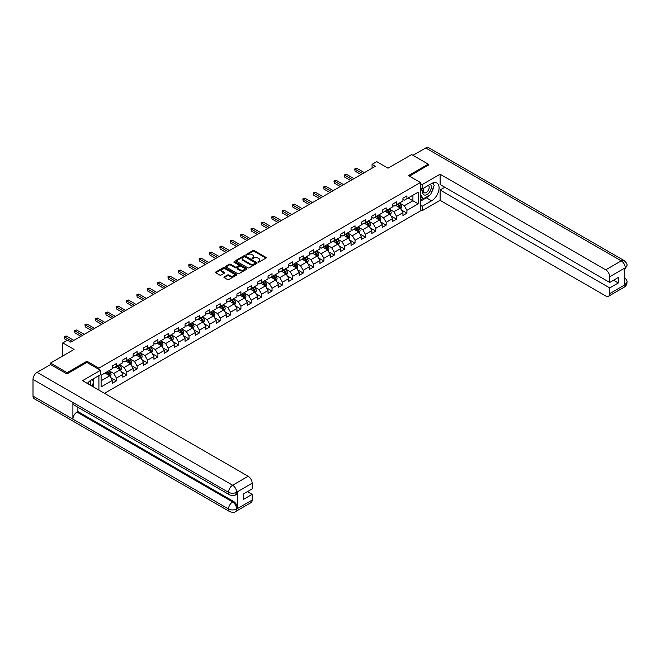 <?xml version="1.0" encoding="UTF-8"?>
<svg xmlns="http://www.w3.org/2000/svg" width="660" height="660" viewBox="0 0 660 660"><rect width="100%" height="100%" fill="white"/><g stroke="black" fill="none" stroke-linecap="round" stroke-linejoin="round"><path stroke-width="0.99" d="M258.093 262.127L259.009 262.127L265.939 258.118A0.924 0.536 0 0 0 265.939 257.367L254.191 250.585A0.924 0.536 0 0 0 252.887 250.585L245.949 254.587L245.949 255.115L247.764 254.595A2.954 1.708 0 0 1 251.938 254.595L252.92 255.164A2.954 1.708 0 0 1 253.786 256.369A2.954 1.708 0 0 1 252.92 257.573L252.021 258.621L253.836 258.101A2.954 1.708 0 0 1 258.01 258.101L258.992 258.671A2.954 1.708 0 0 1 259.858 259.875A2.954 1.708 0 0 1 258.992 261.079L258.093 262.127L258.093 261.599M224.227 276.895A0.924 0.536 0 0 0 224.227 277.646L227.518 279.551A0.924 0.536 0 0 0 228.83 279.551L236.527 275.104A0.924 0.536 0 0 0 236.527 274.346L224.779 267.564A0.924 0.536 0 0 0 223.476 267.564L215.77 272.011A0.924 0.536 0 0 0 215.77 272.762L219.755 275.063A0.924 0.536 0 0 0 221.059 275.063L224.359 273.158A0.924 0.536 0 0 0 224.359 272.407L222.379 271.268A2.467 1.427 0 0 1 221.661 270.262A2.467 1.427 0 0 1 223.179 268.942A2.467 1.427 0 0 1 225.877 269.247L233.607 273.718A2.467 1.427 0 0 1 234.333 274.725A2.467 1.427 0 0 1 232.807 276.045A2.467 1.427 0 0 1 230.117 275.731L228.83 274.989A0.924 0.536 0 0 0 227.518 274.989L224.227 276.895L224.227 277.646L227.518 275.756L227.518 274.989M428.274 165.305L428.274 164.158L411.65 154.555L388.039 168.193L376.728 161.659L372.075 164.348L375.4 166.27L70.777 342.144L67.452 340.222L62.799 342.911L62.799 355.963M86.938 362.455L86.938 361.226L67.122 372.669L50.49 363.066L74.101 349.437L62.799 342.911M86.938 361.226L98.909 368.14L420.428 182.515L420.428 210.928L104.503 393.327M428.274 164.158L408.457 175.601L420.428 182.515M247.822 267.828A0.924 0.536 0 0 0 249.133 267.828L256.839 263.381A0.924 0.536 0 0 0 256.839 262.622L245.083 255.841A0.924 0.536 0 0 0 243.779 255.841L236.074 260.287A0.924 0.536 0 0 0 236.074 261.046L247.822 267.828M234.077 262.267L246.675 269.247L238.978 273.685A0.924 0.536 0 0 1 237.674 273.685L225.926 266.904L225.926 266.153A0.924 0.536 0 0 0 225.926 266.904M225.926 266.153L229.218 264.248A0.924 0.536 0 0 1 230.522 264.248L235.29 266.995A0.924 0.536 0 0 0 236.593 266.995L238.788 265.733A0.924 0.536 0 0 0 238.788 264.982L233.822 262.119L234.737 261.591L246.683 268.488A0.924 0.536 0 0 1 246.683 269.239L246.683 268.488M50.49 364.6L50.49 363.066M67.122 372.669L67.122 373.824M98.909 390.101L98.909 375.623M98.909 369.369L98.909 368.14M110.855 377.677L116.407 380.886L116.407 378.081L122.793 374.393L122.793 377.198L126.778 374.897L126.778 372.091L133.163 368.404L133.163 371.209L137.156 368.907L137.156 366.102L143.542 362.414L143.542 365.219L147.535 362.917L147.535 360.112L153.92 356.425L153.92 359.23L157.905 356.928L157.905 354.123L164.29 350.435L164.29 353.24L168.283 350.93L168.283 348.133L174.669 344.446L174.669 347.251L178.662 344.941L178.662 342.144L185.047 338.456L185.047 341.261L189.032 338.951L189.032 336.146L195.418 332.467L195.418 335.263L199.411 332.962L199.411 330.157L205.796 326.477L205.796 329.274L209.789 326.972L209.789 324.167L216.175 320.479L216.175 323.284L220.16 320.983L220.16 318.178L226.545 314.49L226.545 317.295L230.538 314.993L230.538 312.188L236.923 308.5L236.923 311.305L240.916 309.004L240.916 306.199L247.302 302.511L247.302 305.316L251.287 303.014L251.287 300.209L257.672 296.522L257.672 299.326L261.665 297.025L261.665 294.22L268.051 290.532L268.051 293.337L272.044 291.027L272.044 288.23L278.429 284.542L278.429 287.347L282.414 285.037L282.414 282.241L288.799 278.553L288.799 281.35L292.792 279.048L292.792 276.243L299.178 272.563L299.178 275.36L303.171 273.058L303.171 270.253L309.557 266.566L309.557 269.371L313.541 267.069L313.541 264.264L319.927 260.576L319.927 263.381L323.92 261.079L323.92 258.274L330.305 254.587L330.305 257.392L334.298 255.09L334.298 252.285L340.684 248.597L340.684 251.402L344.668 249.1L344.668 246.296L351.054 242.608L351.054 245.413L355.047 243.111L355.047 240.306L361.433 236.618L361.433 239.423L365.425 237.113L365.425 234.316L371.811 230.629L371.811 233.434L375.796 231.124L375.796 228.327L382.181 224.639L382.181 227.444L386.174 225.134L386.174 222.329L392.56 218.65L392.56 221.447L396.553 219.145L396.553 216.34L402.938 212.66L402.938 215.457L406.923 213.155L406.923 210.35L418.234 203.825L418.234 192.151L412.912 195.22L412.912 200.755L418.234 203.825M116.407 380.886L112.414 383.188L112.414 380.383L101.104 386.917L101.104 375.243L112.414 368.709L112.414 365.912L116.407 363.602L116.407 366.407L122.793 362.719L122.793 359.923L126.778 357.613L126.778 360.418L133.163 356.73L133.163 353.925L137.156 351.623L137.156 354.428L143.542 350.74L143.542 347.935L147.535 345.634L147.535 348.439L153.92 344.751L153.92 341.946L157.905 339.644L157.905 342.449L164.29 338.762L164.29 335.957L168.283 333.655L168.283 336.46L174.669 332.772L174.669 329.967L178.662 327.665L178.662 330.47L185.047 326.783L185.047 323.977L189.032 321.676L189.032 324.472L195.418 320.793L195.418 317.988L199.411 315.686L199.411 318.483L205.796 314.803L205.796 311.998L209.789 309.688L209.789 312.493L216.175 308.806L216.175 306.009L220.16 303.699L220.16 306.504L226.545 302.816L226.545 300.019L230.538 297.709L230.538 300.514L236.923 296.827L236.923 294.022L240.916 291.72L240.916 294.525L247.302 290.837L247.302 288.032L251.287 285.73L251.287 288.536L257.672 284.848L257.672 282.043L261.665 279.741L261.665 282.546L268.051 278.858L268.051 276.053L272.044 273.751L272.044 276.557L278.429 272.869L278.429 270.064L282.414 267.762L282.414 270.567L288.799 266.879L288.799 264.074L292.792 261.772L292.792 264.569L299.178 260.89L299.178 258.085L303.171 255.783L303.171 258.58L309.557 254.892L309.557 252.095L313.541 249.785L313.541 252.59L319.927 248.902L319.927 246.106L323.92 243.796L323.92 246.601L330.305 242.913L330.305 240.108L334.298 237.806L334.298 240.611L340.684 236.923L340.684 234.118L344.668 231.817L344.668 234.622L351.054 230.934L351.054 228.129L355.047 225.827L355.047 228.632L361.433 224.945L361.433 222.139L365.425 219.838L365.425 222.643L371.811 218.955L371.811 216.15L375.796 213.848L375.796 216.653L382.181 212.965L382.181 210.16L386.174 207.859L386.174 210.655L392.56 206.976L392.56 204.171L396.553 201.869L396.553 204.666L402.938 200.987L402.938 198.181L406.923 195.871L406.923 198.676L418.234 192.151M115.343 367.026L120.128 369.79L113.743 373.477L108.958 370.714M112.414 367.174L113.743 367.942L116.407 366.407M113.743 373.477L116.407 378.081M120.128 369.79L122.793 374.393M125.713 361.036L130.507 363.8L124.121 367.488L119.328 364.716M122.793 361.185L124.121 361.952L126.778 360.418M124.121 367.488L126.778 372.091M130.507 363.8L133.163 368.404M136.092 355.039L140.877 357.811L134.5 361.49L129.707 358.726M133.163 355.195L134.5 355.963L137.156 354.428M134.5 361.49L137.156 366.102M140.877 357.811L143.542 362.414M146.47 349.049L151.255 351.813L144.87 355.501L140.085 352.737M143.542 349.206L144.87 349.973L147.535 348.439M144.87 355.501L147.535 360.112M151.255 351.813L153.92 356.425M156.841 343.06L161.634 345.823L155.249 349.511L150.455 346.748M153.92 343.216L155.249 343.984L157.905 342.449M155.249 349.511L157.905 354.123M161.634 345.823L164.29 350.435M167.219 337.07L172.004 339.834L165.627 343.522L160.834 340.758M164.29 337.227L165.627 337.994L168.283 336.46M165.627 343.522L168.283 348.133M172.004 339.834L174.669 344.446M177.598 331.081L182.383 333.844L175.997 337.532L171.212 334.768M174.669 331.237L175.997 332.005L178.662 330.47M175.997 337.532L178.662 342.144M182.383 333.844L185.047 338.456M187.968 325.091L192.761 327.855L186.376 331.543L181.582 328.779M185.047 325.248L186.376 326.015L189.032 324.472M186.376 331.543L189.032 336.146M192.761 327.855L195.418 332.467M198.346 319.102L203.131 321.865L196.746 325.553L191.961 322.789M195.418 319.25L196.746 320.026L199.411 318.483M196.746 325.553L199.411 330.157M203.131 321.865L205.796 326.477M208.725 313.112L213.51 315.876L207.124 319.564L202.339 316.8M205.796 313.261L207.124 314.028L209.789 312.493M207.124 319.564L209.789 324.167M213.51 315.876L216.175 320.479M219.095 307.123L223.888 309.887L217.503 313.574L212.71 310.802M216.175 307.271L217.503 308.038L220.16 306.504M217.503 313.574L220.16 318.178M223.888 309.887L226.545 314.49M229.474 301.133L234.259 303.897L227.873 307.576L223.088 304.813M226.545 301.282L227.873 302.049L230.538 300.514M227.873 307.576L230.538 312.188M234.259 303.897L236.923 308.5M239.852 295.135L244.637 297.908L238.252 301.587L233.467 298.823M236.923 295.292L238.252 296.06L240.916 294.525M238.252 301.587L240.916 306.199M244.637 297.908L247.302 302.511M250.222 289.146L255.016 291.91L248.63 295.597L243.837 292.834M247.302 289.303L248.63 290.07L251.287 288.536M248.63 295.597L251.287 300.209M255.016 291.91L257.672 296.522M260.601 283.156L265.386 285.92L259 289.608L254.215 286.844M257.672 283.313L259 284.08L261.665 282.546M259 289.608L261.665 294.22M265.386 285.92L268.051 290.532M270.979 277.167L275.764 279.931L269.379 283.618L264.594 280.855M268.051 277.324L269.379 278.091L272.044 276.557M269.379 283.618L272.044 288.23M275.764 279.931L278.429 284.542M281.35 271.177L286.143 273.941L279.757 277.629L274.964 274.865M278.429 271.334L279.757 272.101L282.414 270.567M279.757 277.629L282.414 282.241M286.143 273.941L288.799 278.553M291.728 265.188L296.513 267.952L290.128 271.639L285.343 268.876M288.799 265.345L290.128 266.112L292.792 264.569M290.128 271.639L292.792 276.243M296.513 267.952L299.178 272.563M302.107 259.198L306.892 261.962L300.506 265.65L295.721 262.886M299.178 259.347L300.506 260.114L303.171 258.58M300.506 265.65L303.171 270.253M306.892 261.962L309.557 266.566M312.477 253.209L317.27 255.973L310.885 259.661L306.091 256.897M309.557 253.358L310.885 254.125L313.541 252.59M310.885 259.661L313.541 264.264M317.27 255.973L319.927 260.576M322.855 247.22L327.64 249.983L321.255 253.671L316.47 250.899M319.927 247.368L321.255 248.135L323.92 246.601M321.255 253.671L323.92 258.274M327.64 249.983L330.305 254.587M333.234 241.222L338.019 243.994L331.633 247.673L326.849 244.91M330.305 241.378L331.633 242.146L334.298 240.611M331.633 247.673L334.298 252.285M338.019 243.994L340.684 248.597M343.604 235.232L348.397 238.004L342.012 241.684L337.219 238.92M340.684 235.389L342.012 236.156L344.668 234.622M342.012 241.684L344.668 246.296M348.397 238.004L351.054 242.608M353.983 229.243L358.768 232.007L352.382 235.694L347.597 232.93M351.054 229.399L352.382 230.167L355.047 228.632M352.382 235.694L355.047 240.306M358.768 232.007L361.433 236.618M364.361 223.253L369.146 226.017L362.761 229.705L357.976 226.941M361.433 223.41L362.761 224.177L365.425 222.643M362.761 229.705L365.425 234.316M369.146 226.017L371.811 230.629M374.731 217.264L379.525 220.027L373.139 223.715L368.346 220.951M371.811 217.421L373.139 218.188L375.796 216.653M373.139 223.715L375.796 228.327M379.525 220.027L382.181 224.639M385.11 211.274L389.895 214.038L383.51 217.726L378.724 214.962M382.181 211.431L383.51 212.198L386.174 210.655M383.51 217.726L386.174 222.329M389.895 214.038L392.56 218.65M395.488 205.285L400.273 208.048L393.888 211.736L389.103 208.972M392.56 205.433L393.888 206.209L396.553 204.666M393.888 211.736L396.553 216.34M400.273 208.048L402.938 212.66M408.119 197.983L412.912 200.755L404.266 205.747L399.473 202.983M402.938 199.444L404.266 200.211L406.923 198.676M404.266 205.747L406.923 210.35M372.075 164.348L372.075 168.193M101.104 380.77L109.75 375.779L104.965 373.015M109.75 375.779L112.414 380.383M401.371 209.946L406.923 213.155M390.992 215.935L396.553 219.145M380.622 221.933L386.174 225.134M370.243 227.923L375.796 231.124M359.865 233.912L365.425 237.113M349.495 239.902L355.047 243.111M339.116 245.891L344.668 249.1M328.738 251.881L334.298 255.09M318.367 257.87L323.92 261.079M307.989 263.86L313.541 267.069M297.611 269.849L303.171 273.058M287.24 275.847L292.792 279.048M276.862 281.837L282.414 285.037M266.483 287.826L272.044 291.027M256.113 293.815L261.665 297.025M245.734 299.805L251.287 303.014M235.356 305.795L240.916 309.004M224.986 311.784L230.538 314.993M214.607 317.774L220.16 320.983M204.229 323.763L209.789 326.972M193.858 329.752L199.411 332.962M183.48 335.75L189.032 338.951M173.101 341.74L178.662 344.941M162.731 347.729L168.283 350.93M152.353 353.719L157.905 356.928M141.974 359.708L147.535 362.917M131.604 365.698L137.156 368.907M121.225 371.687L126.778 374.897M258.349 262.218L258.992 261.847A2.954 1.708 0 0 0 259.858 260.642L259.858 259.875M253.786 256.369L253.786 257.136A2.954 1.708 0 0 1 252.92 258.34L252.277 258.712M265.93 258.126L254.191 251.353A0.924 0.536 0 0 0 252.887 251.353L246.205 255.205M256.839 262.622L256.839 263.381L245.083 256.608A0.924 0.536 0 0 0 243.779 256.608L236.09 261.046L236.074 260.287M255.205 263.266L255.205 262.738L244.885 256.781L243.028 257.326A2.954 1.708 0 0 0 242.162 258.538A2.954 1.708 0 0 0 243.028 259.743L250.082 263.81A2.954 1.708 0 0 0 254.257 263.81L255.205 263.266L255.205 264.033L255.205 263.505M242.162 258.538L242.162 259.306A2.954 1.708 0 0 0 243.028 260.51L243.028 259.743M255.205 264.033L254.257 264.577A2.954 1.708 0 0 1 250.082 264.577L243.028 260.51M225.934 266.912L229.218 265.015L229.218 264.248M239.052 265.361L239.052 266.128A0.924 0.536 0 0 1 238.788 266.5L236.593 267.762A0.924 0.536 0 0 1 235.29 267.762L230.522 265.015A0.924 0.536 0 0 0 229.218 265.015M240.24 269.849A2.467 1.427 0 0 0 242.929 270.163A2.467 1.427 0 0 0 244.456 268.843A2.467 1.427 0 0 0 243.73 267.836L241.007 266.26A0.924 0.536 0 0 0 239.696 266.26L237.509 267.523A0.924 0.536 0 0 0 237.509 268.282L240.24 269.849L240.24 270.625A2.467 1.427 0 0 0 242.929 270.93A2.467 1.427 0 0 0 244.456 269.61L244.456 268.843M237.237 267.902L237.237 268.67A0.924 0.536 0 0 0 237.509 269.049L237.509 268.282M240.24 270.625L237.509 269.049M234.333 274.725L234.333 275.492A2.467 1.427 0 0 1 232.807 276.812A2.467 1.427 0 0 1 230.117 276.499L228.83 275.756A0.924 0.536 0 0 0 227.518 275.756M221.661 270.262L221.661 271.029A2.467 1.427 0 0 0 222.379 272.036L222.379 271.268M224.359 272.407L224.359 273.158L222.379 272.036M236.527 274.346L236.527 275.104L224.779 268.331A0.924 0.536 0 0 0 223.476 268.331L215.787 272.77M400.801 208.956L401.593 206.968A2.491 1.435 -120 0 0 400.793 204.839L399.424 203.008M397.031 206.176L396.099 204.93M397.361 204.204L398.731 206.035A2.491 1.435 60 0 1 399.448 207.529L400.249 207.075A2.491 1.435 -120 0 0 399.531 205.573L398.161 203.742M397.534 204.097L399.061 206.135A1.27 0.734 60 0 1 399.292 206.522L400.249 207.075M362.695 173.605L355.063 169.199L356.73 168.242L364.361 172.639M361.028 174.562L355.063 171.121L354.7 168.985L356.73 168.242M355.063 171.121L354.7 168.985M423.803 188.05A6.113 3.531 120 0 0 424.85 195.112A6.113 3.531 120 0 0 430.369 190.74A6.113 3.531 120 0 0 430.221 184.346M424.141 187.852A4.183 2.417 120 0 0 424.132 192.712A4.183 2.417 120 0 0 424.743 192.901A4.183 2.417 120 0 0 428.571 189.808A4.183 2.417 120 0 0 428.315 185.46A4.183 2.417 120 0 0 428.307 185.452M432.556 183.067L434.189 185.394L430.601 194.65L423.423 198.792L420.428 196.779M423.423 198.792L420.428 194.535M420.428 192.151L421.74 188.76M90.593 385.3A6.113 3.531 120 0 0 89.785 381.026M88.646 384.17A4.183 2.417 120 0 0 88.217 382.453M91.987 379.624L93.654 382L92.053 386.141M429.281 195.41A10.585 6.113 120 0 1 426.343 197.794L431.599 200.83A10.585 6.113 120 0 0 438.512 191.507A10.585 6.113 120 0 0 436.895 183.026A10.585 6.113 120 0 0 431.599 183.546L422.152 188.999L422.152 184.585L440.113 174.215L605.723 269.833L621.258 260.865L425.716 147.972L412.978 155.323M431.599 200.83L422.152 206.283L422.152 210.697L440.113 200.326L440.113 189.998L609.716 287.917L609.716 293.642L625.342 284.534L624.352 285.004L624.352 268.488L625.251 267.778L609.716 276.746A5.643 3.259 -120 0 0 605.723 269.833M444.84 187.275L440.113 189.998M613.577 280.236L618.296 282.967L618.296 277.513L609.716 282.463L440.113 184.544L440.113 174.215M420.428 188.001L422.152 188.999M420.428 183.587L422.152 184.585M420.428 209.698L422.152 210.697M420.428 205.285L422.152 206.283M440.113 200.326L605.723 295.944A5.643 3.259 -120 0 0 608.545 296.224A5.643 3.259 -120 0 0 609.716 293.642M425.716 147.972A5.783 3.341 -60 0 1 428.604 147.683L624.145 260.584A5.783 3.341 -60 0 0 621.258 260.865A5.643 3.259 60 0 1 625.251 267.778M609.716 282.463L609.716 276.746M618.296 282.967L609.716 287.917M428.274 165.082L409.456 176.179M431.376 192.646A10.585 6.113 120 0 0 433.661 186.772M433.826 184.874A10.585 6.113 120 0 0 433.562 182.721M426.343 197.794L420.428 201.209M420.428 199.988L422.953 198.528M420.428 197.678L420.956 197.373M624.352 281.053L625.251 284.485M624.145 277.283C626.422 279.328 627.371 280.954 627 282.183L625.35 284.534M624.145 260.584C626.414 262.606 627.371 264.248 627 265.518L625.35 267.836M229.738 494.934A5.783 3.341 -60 0 1 228.541 492.319C231.206 493.597 233.863 493.589 236.519 492.286L235.455 494.926C234.506 495.883 232.6 495.891 229.738 494.934L74.101 405.075A5.783 3.341 -60 0 1 72.905 402.468L33 379.426A5.783 3.341 -60 0 1 37.092 372.339L50.622 364.526L66.924 373.931L86.872 362.414L100.51 370.285L100.51 374.707L91.063 380.16A10.585 6.113 120 0 0 87.359 383.427M100.51 370.285L82.549 380.655L248.16 476.272A5.643 3.259 60 0 1 252.153 483.186L252.153 488.903L243.573 493.861L243.573 499.315L252.153 494.356L252.153 500.082A5.643 3.259 60 0 1 250.982 502.664L235.455 511.632A5.643 3.259 -120 0 0 236.626 509.041L252.153 500.082M93.027 386.702L95.254 387.989M93.258 386.57L93.258 383.023M93.258 381.439L93.258 378.889M235.455 511.632C234.556 512.581 232.65 512.589 229.738 511.632L34.196 398.739A5.783 3.341 -60 0 1 33 396.091L72.905 419.133A5.783 3.341 -60 0 1 76.997 412.087L232.633 501.938L233.533 501.427A5.643 3.259 60 0 1 237.517 508.332L237.517 491.824A5.643 3.259 60 0 1 236.354 494.406L235.455 494.926M33 379.426L33 396.091M37.092 372.339L232.633 485.24A5.783 3.341 -60 0 0 228.541 492.319L72.905 402.468L72.905 419.133L228.541 508.984C231.198 510.271 233.854 510.271 236.527 508.984L236.626 509.041M252.153 494.356L247.434 491.634M77.897 407.261L77.897 411.568L233.533 501.427M77.897 411.568L76.997 412.087M390.423 214.946L391.215 212.957A2.491 1.435 -120 0 0 390.423 210.837L389.045 208.997M386.653 212.165L385.721 210.919M386.983 210.194L388.361 212.025A2.491 1.435 60 0 1 389.07 213.526L389.87 213.064A2.491 1.435 -120 0 0 389.152 211.563L387.783 209.731M387.156 210.094L388.682 212.124A1.27 0.734 60 0 1 388.913 212.512L389.87 213.064M380.045 220.943L380.837 218.947A2.491 1.435 -120 0 0 380.045 216.826L378.667 214.995M376.274 218.155L375.342 216.909M376.612 216.183L377.982 218.014A2.491 1.435 60 0 1 378.691 219.516L379.492 219.054A2.491 1.435 -120 0 0 378.782 217.552L377.404 215.721M376.786 216.084L378.304 218.113A1.27 0.734 60 0 1 378.535 218.501L379.492 219.054M352.316 179.594L344.693 175.189L346.351 174.232L353.983 178.637M350.658 180.551L344.693 177.111L344.322 174.974L346.351 174.232M344.693 177.111L344.322 174.974M341.946 185.584L334.315 181.178L335.981 180.221L343.604 184.627M340.279 186.541L334.315 183.1L333.952 180.972L335.981 180.221M334.315 183.1L333.952 180.972M369.674 226.933L370.466 224.936A2.491 1.435 -120 0 0 369.666 222.816L368.296 220.984M365.904 224.144L364.972 222.898M366.234 222.172L367.603 224.004A2.491 1.435 60 0 1 368.321 225.505L369.121 225.043A2.491 1.435 -120 0 0 368.404 223.542L367.034 221.71M366.407 222.073L367.933 224.103A1.27 0.734 60 0 1 368.164 224.491L369.121 225.043M359.296 232.922L360.088 230.926A2.491 1.435 -120 0 0 359.296 228.805L357.918 226.974M355.525 230.134L354.593 228.888M355.855 228.162L357.233 229.993A2.491 1.435 60 0 1 357.943 231.495L358.743 231.033A2.491 1.435 -120 0 0 358.025 229.532L356.656 227.7M356.029 228.063L357.555 230.092A1.27 0.734 60 0 1 357.786 230.48L358.743 231.033M348.917 238.912L349.709 236.915A2.491 1.435 -120 0 0 348.917 234.795L347.539 232.963M345.147 236.123L344.215 234.886M345.485 234.151L346.855 235.983A2.491 1.435 60 0 1 347.564 237.484L348.364 237.023A2.491 1.435 -120 0 0 347.655 235.521L346.277 233.689M345.659 234.052L347.176 236.082A1.27 0.734 60 0 1 347.408 236.47L348.364 237.023M331.567 191.573L323.936 187.168L325.603 186.211L333.234 190.616M329.901 192.538L323.936 189.09L323.573 186.962L325.603 186.211M323.936 189.09L323.573 186.962M321.189 197.563L313.566 193.157L315.224 192.2L322.855 196.606M319.531 198.528L313.566 195.079L313.195 192.951L315.224 192.2M313.566 195.079L313.195 192.951M310.819 203.552L303.188 199.155L304.854 198.19L312.477 202.595M309.152 204.517L303.188 201.069L302.825 198.94L304.854 198.19M303.188 201.069L302.825 198.94M338.547 244.901L339.339 242.905A2.491 1.435 -120 0 0 338.539 240.785L337.169 238.953M334.777 242.121L333.844 240.875M335.107 240.141L336.476 241.972A2.491 1.435 60 0 1 337.194 243.474L337.994 243.012A2.491 1.435 -120 0 0 337.276 241.511L335.907 239.679M335.28 240.042L336.806 242.071A1.27 0.734 60 0 1 337.037 242.459L337.994 243.012M300.44 209.542L292.809 205.144L294.475 204.179L302.107 208.585M298.782 210.507L292.809 207.058L292.446 204.93L294.475 204.179M292.809 207.058L292.446 204.93M328.168 250.891L328.96 248.894A2.491 1.435 -120 0 0 328.168 246.774L326.791 244.942M324.398 248.111L323.466 246.865M324.728 246.13L326.106 247.962A2.491 1.435 60 0 1 326.815 249.463L327.616 249.001A2.491 1.435 -120 0 0 326.898 247.508L325.528 245.668M324.901 246.032L326.428 248.069A1.27 0.734 60 0 1 326.659 248.449L327.616 249.001M290.062 215.539L282.439 211.134L284.097 210.169L291.728 214.574M288.403 216.496L282.439 213.048L282.067 210.919L284.097 210.169M282.439 213.048L282.067 210.919M317.79 256.88L318.582 254.892A2.491 1.435 -120 0 0 317.79 252.763L316.421 250.932M314.02 254.1L313.087 252.854M314.358 252.12L315.727 253.96A2.491 1.435 60 0 1 316.437 255.453L317.237 254.991A2.491 1.435 -120 0 0 316.528 253.498L315.15 251.666M314.531 252.021L316.049 254.059A1.27 0.734 60 0 1 316.28 254.438L317.237 254.991M279.691 221.529L272.06 217.124L273.727 216.158L281.35 220.564M278.025 222.486L272.06 219.046L271.697 216.909L273.727 216.158M272.06 219.046L271.697 216.909M307.42 262.87L308.212 260.882A2.491 1.435 -120 0 0 307.411 258.753L306.042 256.921M303.649 260.089L302.717 258.844M303.979 258.118L305.349 259.949A2.491 1.435 60 0 1 306.067 261.442L306.867 260.989A2.491 1.435 -120 0 0 306.149 259.487L304.78 257.656M304.153 258.01L305.679 260.048A1.27 0.734 60 0 1 305.91 260.436L306.867 260.989M269.313 227.518L261.682 223.113L263.348 222.156L270.979 226.553M267.655 228.475L261.682 225.035L261.319 222.898L263.348 222.156M261.682 225.035L261.319 222.898M297.041 268.859L297.833 266.871A2.491 1.435 -120 0 0 297.041 264.742L295.663 262.911M293.271 266.079L292.339 264.833M293.601 264.107L294.979 265.939A2.491 1.435 60 0 1 295.688 267.432L296.488 266.978A2.491 1.435 -120 0 0 295.771 265.477L294.401 263.645M293.774 264L295.3 266.038A1.27 0.734 60 0 1 295.531 266.425L296.488 266.978M258.935 233.508L251.311 229.102L252.97 228.145L260.601 232.551M257.276 234.465L251.311 231.025L250.94 228.888L252.97 228.145M251.311 231.025L250.94 228.888M286.663 274.849L287.455 272.861A2.491 1.435 -120 0 0 286.663 270.74L285.293 268.9M282.892 272.068L281.96 270.823M283.231 270.097L284.6 271.928A2.491 1.435 60 0 1 285.31 273.43L286.11 272.968A2.491 1.435 -120 0 0 285.4 271.466L284.023 269.635M283.404 269.998L284.922 272.027A1.27 0.734 60 0 1 285.153 272.415L286.11 272.968M248.564 239.498L240.933 235.092L242.599 234.135L250.222 238.54M246.898 240.454L240.933 237.014L240.57 234.886L242.599 234.135M240.933 237.014L240.57 234.886M276.292 280.846L277.084 278.85A2.491 1.435 -120 0 0 276.284 276.73L274.915 274.898M272.522 278.058L271.59 276.812M272.852 276.086L274.222 277.918A2.491 1.435 60 0 1 274.939 279.419L275.74 278.957A2.491 1.435 -120 0 0 275.022 277.456L273.652 275.624M273.025 275.987L274.552 278.017A1.27 0.734 60 0 1 274.783 278.404L275.74 278.957M238.186 245.487L230.554 241.082L232.221 240.124L239.852 244.53M236.527 246.444L230.554 243.004L230.191 240.875L232.221 240.124M230.554 243.004L230.191 240.875M265.914 286.836L266.706 284.839A2.491 1.435 -120 0 0 265.914 282.719L264.536 280.888M262.144 284.048L261.212 282.802M262.474 282.076L263.851 283.907A2.491 1.435 60 0 1 264.561 285.409L265.361 284.947A2.491 1.435 -120 0 0 264.643 283.445L263.274 281.614M262.647 281.977L264.173 284.006A1.27 0.734 60 0 1 264.404 284.394L265.361 284.947M227.807 251.476L220.184 247.071L221.842 246.114L229.474 250.519M226.149 252.442L220.184 248.993L219.813 246.865L221.842 246.114M220.184 248.993L219.813 246.865M255.535 292.825L256.327 290.829A2.491 1.435 -120 0 0 255.535 288.709L254.166 286.877M251.765 290.037L250.833 288.799M252.103 288.065L253.473 289.897A2.491 1.435 60 0 1 254.183 291.398L254.983 290.936A2.491 1.435 -120 0 0 254.273 289.435L252.895 287.603M252.277 287.966L253.795 289.996A1.27 0.734 60 0 1 254.026 290.384L254.983 290.936M217.437 257.466L209.806 253.06L211.472 252.103L219.095 256.509M215.77 258.431L209.806 254.983L209.443 252.854L211.472 252.103M209.806 254.983L209.443 252.854M245.165 298.815L245.957 296.818A2.491 1.435 -120 0 0 245.157 294.698L243.787 292.867M241.395 296.026L240.463 294.789M241.725 294.055L243.095 295.886A2.491 1.435 60 0 1 243.812 297.388L244.612 296.926A2.491 1.435 -120 0 0 243.895 295.424L242.525 293.593M241.898 293.956L243.424 295.985A1.27 0.734 60 0 1 243.655 296.373L244.612 296.926M207.058 263.455L199.427 259.058L201.094 258.093L208.725 262.498M205.4 264.421L199.427 260.972L199.064 258.844L201.094 258.093M199.427 260.972L199.064 258.844M234.787 304.804L235.579 302.808A2.491 1.435 -120 0 0 234.787 300.688L233.409 298.856M231.016 302.024L230.084 300.778M231.346 300.044L232.724 301.876A2.491 1.435 60 0 1 233.434 303.377L234.234 302.915A2.491 1.435 -120 0 0 233.516 301.422L232.147 299.582M231.52 299.945L233.046 301.983A1.27 0.734 60 0 1 233.277 302.363L234.234 302.915M196.68 269.453L189.057 265.048L190.715 264.082L198.346 268.488M195.022 270.41L189.057 266.962L188.686 264.833L190.715 264.082M189.057 266.962L188.686 264.833M224.408 310.794L225.2 308.798A2.491 1.435 -120 0 0 224.408 306.677L223.039 304.846M220.638 308.014L219.706 306.768M220.976 306.034L222.346 307.873A2.491 1.435 60 0 1 223.063 309.367L223.855 308.905A2.491 1.435 -120 0 0 223.146 307.411L221.768 305.58M221.149 305.935L222.667 307.972A1.27 0.734 60 0 1 222.898 308.352L223.855 308.905M186.31 275.443L178.679 271.037L180.345 270.072L187.968 274.477M184.643 276.4L178.679 272.951L178.315 270.823L180.345 270.072M178.679 272.951L178.315 270.823M214.038 316.784L214.83 314.795A2.491 1.435 -120 0 0 214.03 312.667L212.66 310.835M210.268 314.003L209.335 312.757M210.598 312.023L211.967 313.863A2.491 1.435 60 0 1 212.685 315.356L213.485 314.894A2.491 1.435 -120 0 0 212.767 313.401L211.398 311.57M210.771 311.924L212.297 313.962A1.27 0.734 60 0 1 212.528 314.35L213.485 314.894M175.931 281.432L168.3 277.027L169.966 276.07L177.598 280.467M174.273 282.389L168.3 278.949L167.937 276.812L169.966 276.07M168.3 278.949L167.937 276.812M203.66 322.773L204.451 320.785A2.491 1.435 -120 0 0 203.66 318.656L202.282 316.825M199.889 319.993L198.957 318.747M200.219 318.021L201.597 319.852A2.491 1.435 60 0 1 202.306 321.346L203.107 320.892A2.491 1.435 -120 0 0 202.389 319.39L201.019 317.559M200.392 317.914L201.919 319.951A1.27 0.734 60 0 1 202.15 320.339L203.107 320.892M165.553 287.422L157.93 283.016L159.588 282.059L167.219 286.457M163.894 288.379L157.93 284.938L157.558 282.802L159.588 282.059M157.93 284.938L157.558 282.802M193.281 328.762L194.073 326.774A2.491 1.435 -120 0 0 193.281 324.654L191.911 322.814M189.511 325.982L188.578 324.736M189.849 324.01L191.218 325.842A2.491 1.435 60 0 1 191.936 327.343L192.728 326.882A2.491 1.435 -120 0 0 192.019 325.38L190.641 323.548M190.022 323.911L191.54 325.941A1.27 0.734 60 0 1 191.771 326.329L192.728 326.882M155.182 293.411L147.551 289.006L149.218 288.049L156.841 292.454M153.516 294.368L147.551 290.928L147.188 288.791L149.218 288.049M147.551 290.928L147.188 288.791M182.911 334.76L183.703 332.764A2.491 1.435 -120 0 0 182.902 330.643L181.533 328.812M179.14 331.972L178.208 330.726M179.47 330L180.84 331.832A2.491 1.435 60 0 1 181.558 333.333L182.358 332.871A2.491 1.435 -120 0 0 181.64 331.37L180.271 329.538M179.644 329.901L181.17 331.93A1.27 0.734 60 0 1 181.401 332.318L182.358 332.871M144.804 299.401L137.173 294.995L138.839 294.038L146.47 298.444M143.146 300.358L137.173 296.917L136.81 294.789L138.839 294.038M137.173 296.917L136.81 294.789M172.532 340.75L173.324 338.753A2.491 1.435 -120 0 0 172.532 336.633L171.154 334.801M168.762 337.961L167.83 336.715M169.092 335.989L170.47 337.821A2.491 1.435 60 0 1 171.179 339.322L171.98 338.861A2.491 1.435 -120 0 0 171.262 337.359L169.892 335.527M169.265 335.89L170.792 337.92A1.27 0.734 60 0 1 171.023 338.308L171.98 338.861M134.425 305.39L126.802 300.985L128.461 300.028L136.092 304.433M132.767 306.355L126.802 302.907L126.431 300.778L128.461 300.028M126.802 302.907L126.431 300.778M162.154 346.739L162.946 344.743A2.491 1.435 -120 0 0 162.154 342.623L160.784 340.791M158.392 343.951L157.451 342.705M158.722 341.979L160.091 343.81A2.491 1.435 60 0 1 160.809 345.312L161.601 344.85A2.491 1.435 -120 0 0 160.892 343.349L159.514 341.517M158.895 341.88L160.413 343.909A1.27 0.734 60 0 1 160.644 344.297L161.601 344.85M124.055 311.38L116.424 306.974L118.09 306.017L125.713 310.423M122.389 312.345L116.424 308.897L116.061 306.768L118.09 306.017M116.424 308.897L116.061 306.768M151.783 352.729L152.575 350.732A2.491 1.435 -120 0 0 151.775 348.612L150.406 346.78M148.013 349.94L147.081 348.703M148.343 347.968L149.713 349.8A2.491 1.435 60 0 1 150.43 351.301L151.231 350.839A2.491 1.435 -120 0 0 150.513 349.338L149.143 347.507M148.517 347.87L150.043 349.899A1.27 0.734 60 0 1 150.274 350.287L151.231 350.839M113.677 317.369L106.045 312.972L107.712 312.007L115.343 316.412M112.018 318.334L106.045 314.886L105.682 312.757L107.712 312.007M106.045 314.886L105.682 312.757M141.405 358.718L142.197 356.722A2.491 1.435 -120 0 0 141.405 354.601L140.027 352.77M137.635 355.938L136.702 354.692M137.965 353.958L139.343 355.789A2.491 1.435 60 0 1 140.052 357.291L140.852 356.829A2.491 1.435 -120 0 0 140.135 355.327L138.765 353.496M138.138 353.859L139.664 355.888A1.27 0.734 60 0 1 139.895 356.276L140.852 356.829M103.298 323.359L95.675 318.962L97.334 317.996L104.965 322.402M101.64 324.324L95.675 320.875L95.304 318.747L97.334 317.996M95.675 320.875L95.304 318.747M131.026 364.708L131.819 362.711A2.491 1.435 -120 0 0 131.026 360.591L129.657 358.76M127.264 361.927L126.324 360.682M127.594 359.947L128.964 361.779A2.491 1.435 60 0 1 129.682 363.28L130.474 362.818A2.491 1.435 -120 0 0 129.764 361.325L128.386 359.486M127.768 359.849L129.286 361.886A1.27 0.734 60 0 1 129.517 362.266L130.474 362.818M92.928 329.356L85.297 324.951L86.963 323.986L94.586 328.391M91.261 330.313L85.297 326.865L84.934 324.736L86.963 323.986M85.297 326.865L84.934 324.736M120.656 370.697L121.448 368.709A2.491 1.435 -120 0 0 120.648 366.58L119.279 364.749M116.886 367.917L115.954 366.671M117.216 365.937L118.585 367.777A2.491 1.435 60 0 1 119.303 369.27L120.103 368.808A2.491 1.435 -120 0 0 119.386 367.315L118.016 365.483M117.389 365.838L118.915 367.876A1.27 0.734 60 0 1 119.146 368.255L120.103 368.808M82.549 335.346L74.918 330.94L76.585 329.975L84.216 334.381M80.891 336.303L74.918 332.863L74.555 330.726L76.585 329.975M74.918 332.863L74.555 330.726M110.278 376.687L111.07 374.698A2.491 1.435 -120 0 0 110.278 372.57L108.9 370.738M106.507 373.906L105.575 372.661M106.837 371.935L108.215 373.766A2.491 1.435 60 0 1 108.925 375.26L109.725 374.806A2.491 1.435 -120 0 0 109.007 373.304L107.638 371.473M107.011 371.827L108.537 373.865A1.27 0.734 60 0 1 108.768 374.253L109.725 374.806M72.171 341.335L64.548 336.93L66.206 335.973L73.837 340.37M67.188 340.37L64.548 338.852L64.177 336.715L66.206 335.973M64.548 338.852L64.177 336.715M258.992 261.847L258.992 261.079M252.021 258.621L252.021 258.093M252.92 258.34L252.92 257.573M245.949 255.115L245.949 254.587M252.887 251.353L252.887 250.585M254.191 251.353L254.191 250.585M265.939 258.118L265.939 257.367M243.779 256.608L243.779 255.841M245.083 256.608L245.083 255.841M250.082 264.577L250.082 263.81M254.257 264.577L254.257 263.81M230.522 265.015L230.522 264.248M235.29 267.762L235.29 266.995M236.593 267.762L236.593 266.995M238.788 266.5L238.788 265.733M234.737 262.358L234.737 261.591M228.83 275.756L228.83 274.989M230.117 276.499L230.117 275.731M215.77 272.762L215.77 272.011M223.476 268.331L223.476 267.564M224.779 268.331L224.779 267.564M400.026 207.908L401.577 207.017M399.531 205.573L400.793 204.839M397.757 206.596L398.731 206.035M627 282.2C626.934 284.411 625.961 286.093 624.08 287.257A5.643 3.259 -120 0 0 625.251 284.674M624.352 270.361L625.251 267.968M237.517 508.332L236.527 508.984M252.153 483.186L236.527 492.286M236.626 492.343L237.517 491.824M236.626 492.145A5.643 3.259 60 0 0 232.633 485.24L248.16 476.272M229.738 511.632A5.783 3.341 -60 0 1 228.541 508.984A5.783 3.341 -60 0 1 232.633 501.938C235.034 503.547 236.362 505.857 236.626 508.852M389.656 213.898L391.198 213.007M389.152 211.563L390.423 210.837M387.379 212.586L388.361 212.025M379.277 219.887L380.82 218.996M378.782 217.552L380.045 216.826M377.008 218.575L377.982 218.014M368.899 225.877L370.45 224.986M368.404 223.542L369.666 222.816M366.63 224.565L367.603 224.004M358.528 231.866L360.071 230.975M358.025 229.532L359.296 228.805M356.251 230.554L357.233 229.993M348.15 237.856L349.693 236.965M347.655 235.521L348.917 234.795M345.881 236.544L346.855 235.983M337.772 243.845L339.322 242.954M337.276 241.511L338.539 240.785M335.503 242.542L336.476 241.972M327.401 249.835L328.944 248.944M326.898 247.508L328.168 246.774M325.124 248.531L326.106 247.962M317.023 255.833L318.565 254.933M316.528 253.498L317.79 252.763M314.754 254.521L315.727 253.96M306.644 261.822L308.195 260.923M306.149 259.487L307.411 258.753M304.375 260.51L305.349 259.949M296.274 267.811L297.817 266.921M295.771 265.477L297.041 264.742M293.997 266.5L294.979 265.939M285.896 273.801L287.438 272.91M285.4 271.466L286.663 270.74M283.627 272.489L284.6 271.928M275.517 279.79L277.068 278.899M275.022 277.456L276.284 276.73M273.248 278.479L274.222 277.918M265.147 285.78L266.689 284.889M264.643 283.445L265.914 282.719M262.878 284.468L263.851 283.907M254.768 291.769L256.311 290.878M254.273 289.435L255.535 288.709M252.499 290.458L253.473 289.897M244.39 297.759L245.941 296.868M243.895 295.424L245.157 294.698M242.121 296.455L243.095 295.886M234.02 303.748L235.562 302.858M233.516 301.422L234.787 300.688M231.751 302.445L232.724 301.876M223.641 309.746L225.184 308.847M223.146 307.411L224.408 306.677M221.372 308.435L222.346 307.873M213.262 315.736L214.813 314.837M212.767 313.401L214.03 312.667M210.994 314.424L211.967 313.863M202.892 321.725L204.435 320.834M202.389 319.39L203.66 318.656M200.624 320.413L201.597 319.852M192.514 327.715L194.056 326.824M192.019 325.38L193.281 324.654M190.245 326.403L191.218 325.842M182.135 333.704L183.686 332.813M181.64 331.37L182.902 330.643M179.867 332.392L180.84 331.832M171.765 339.694L173.308 338.803M171.262 337.359L172.532 336.633M169.496 338.382L170.47 337.821M161.386 345.683L162.929 344.792M160.892 343.349L162.154 342.623M159.118 344.371L160.091 343.81M151.008 351.673L152.559 350.782M150.513 349.338L151.775 348.612M148.739 350.361L149.713 349.8M140.638 357.662L142.18 356.771M140.135 355.327L141.405 354.601M138.369 356.359L139.343 355.789M130.259 363.652L131.802 362.761M129.764 361.325L131.026 360.591M127.99 362.348L128.964 361.779M119.881 369.649L121.432 368.75M119.386 367.315L120.648 366.58M117.612 368.338L118.585 367.777M109.511 375.639L111.053 374.74M109.007 373.304L110.278 372.57M107.242 374.327L108.215 373.766M255.395 263.769L255.395 263.002M608.545 296.224L624.08 287.257M627 265.534L624.08 270.55"/></g></svg>
